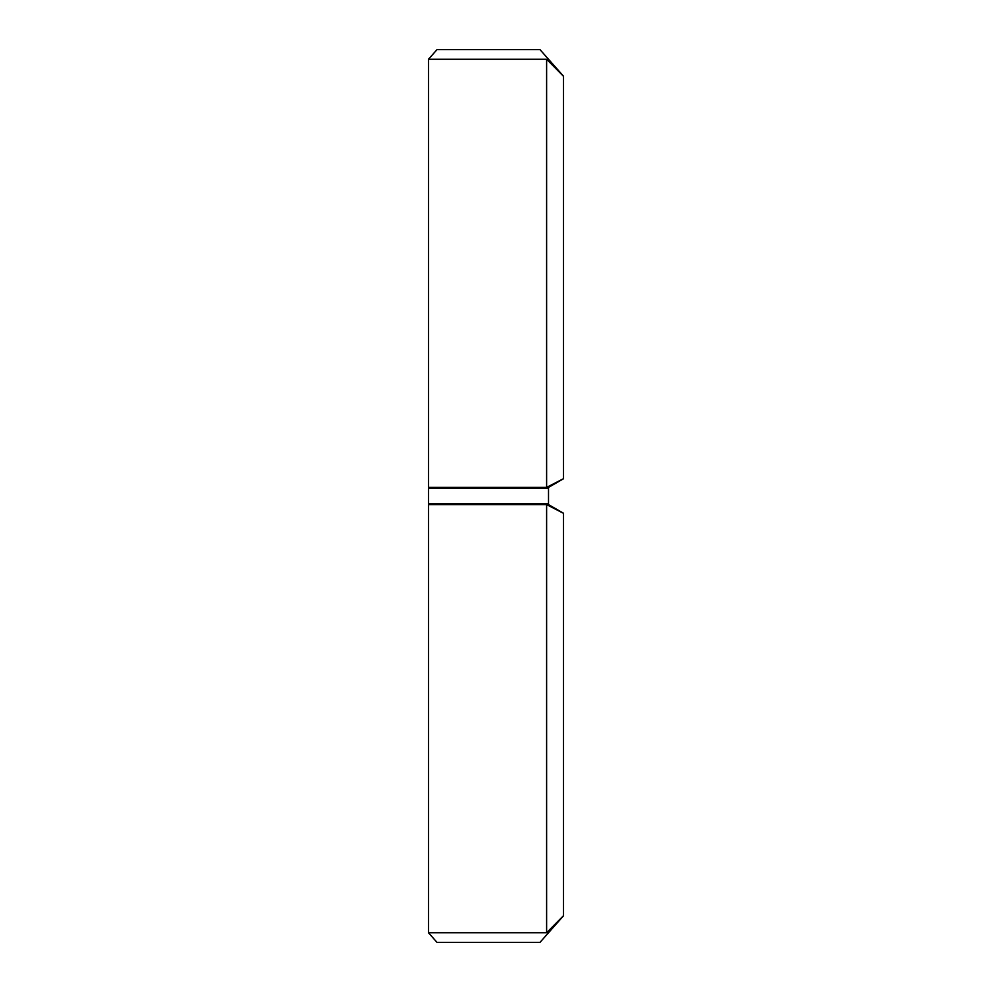 <?xml version="1.0" encoding="UTF-8"?>
<svg xmlns="http://www.w3.org/2000/svg" width="992" height="992" viewBox="0 0 992 992"><rect width="100%" height="100%" fill="white"/><g stroke="black" fill="none" stroke-linecap="round" stroke-linejoin="round"><path stroke-width="1.49" d="M546.617 488.498L563.518 478.739M563.518 478.677L546.617 487.394L428.482 487.394L428.482 59.26L546.617 59.26L563.518 76.322L563.518 478.677M428.482 59.26L437.026 49.6L539.97 49.6L563.518 76.21M546.617 59.26L546.617 487.394M548.514 503.502L428.482 503.502L428.482 488.498L548.514 488.498L548.514 503.502M546.617 503.502L563.518 513.261M546.617 504.606L428.482 504.606L428.482 932.74L546.617 932.74L546.617 504.606L563.518 513.323L563.518 915.678L546.617 932.74M563.518 915.79L539.97 942.4L437.026 942.4L428.482 932.74M430.379 488.498L428.482 487.394M430.379 503.502L428.482 504.606"/></g></svg>
